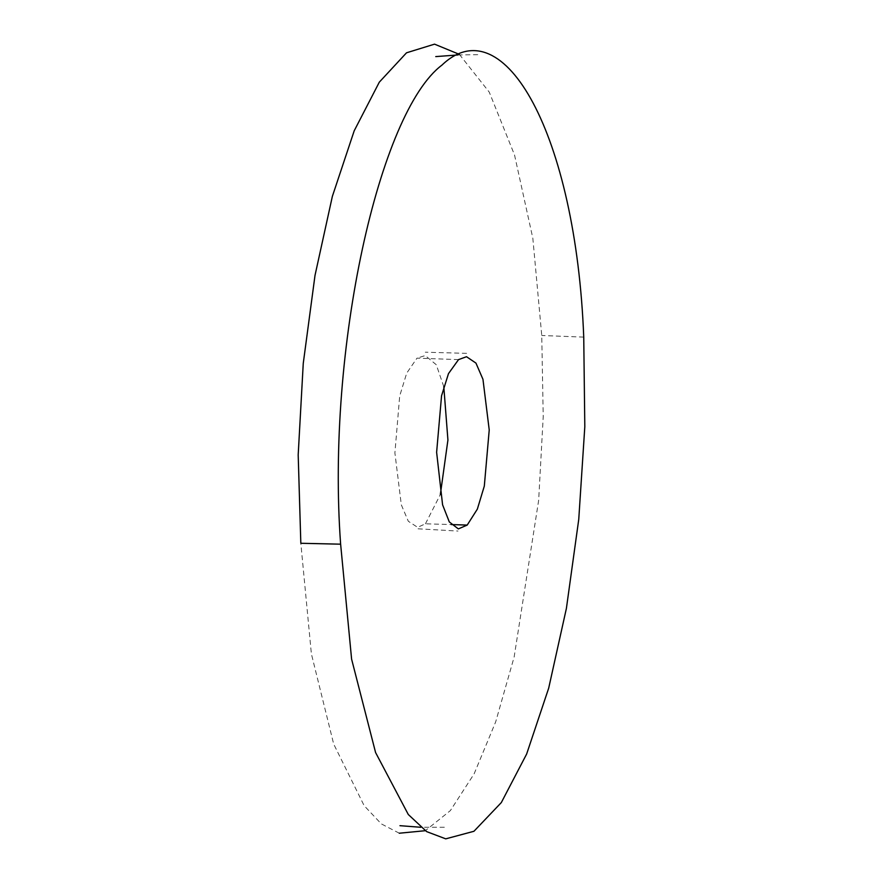 <?xml version="1.0" encoding="UTF-8"?>
<svg xmlns="http://www.w3.org/2000/svg" width="883" height="883" viewBox="0 0 883 883"><rect width="100%" height="100%" fill="white"/><g stroke="black" fill="none" stroke-linecap="round" stroke-linejoin="round"><path stroke-width="0.66" stroke-dasharray="4.42 3.31" d="M458.542 359.613L416.997 358.145L406.71 373.145L399.701 395.97L394.9 452.957L401.312 504.822L408.31 521.268L417.626 527.339L425.429 523.807L451.202 524.557M425.429 523.807L440.341 494.546M443.796 386.699L436.279 364.745L425.242 355.573L416.997 358.145M459.348 54.36L489.248 92.119L514.524 154.955L532.835 238.267L541.754 335.496L543.222 416.577L538.652 500.385L514.149 656.974L495.672 721.897L474.127 773.839L450.363 810.605L425.308 830.704M399.293 833.221L381.346 823.916L364.149 805.682L333.697 744.104L311.379 653.85L300.827 543.277M583.74 337.118L541.754 335.496M418.045 528.807L458.001 531.058M466.61 353.355L425.286 352.196M444.359 827.261L420.772 827.272M457.88 54.956L479.535 54.658"/><path stroke-width="1.32" d="M451.202 524.557L467.206 525.076L458.332 528.906L449.304 521.93L442.582 504.8L436.621 452.306L441.555 395.783L448.476 373.63L458.542 359.613L466.511 356.721L475.948 363.09L482.957 379.304L489.226 429.955L484.314 486.08L477.35 509.127L467.206 525.076M340.628 544.182C326.291 348.432 379.271 112.097 441.975 65.088C504.105 5.662 575.959 135.574 583.74 337.118L584.811 426.721L578.751 519.381L566.4 608.398L548.696 688.133L526.643 754.027L501.323 802.559L473.939 831.289L445.738 838.85L426.666 831.62L408.299 814.512L375.584 752.548L351.6 659.137L340.628 544.182L300.827 543.277L298.189 454.888L303.255 363.41L315.01 275.408L332.361 196.379L354.193 130.816L379.315 82.152L406.522 52.803L434.535 44.15L459.348 54.36M440.341 494.546L447.924 440.021L443.796 386.699M425.308 830.704L399.293 833.221M420.772 827.272L399.955 825.682M435.749 56.6L457.88 54.956"/></g></svg>

